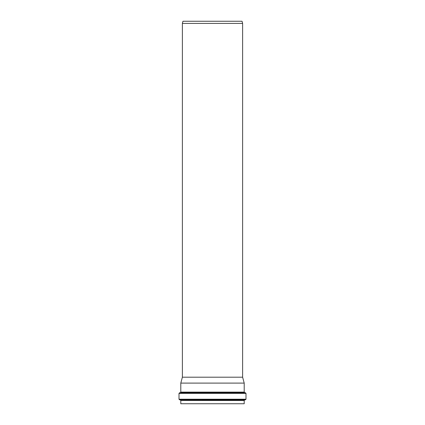 <?xml version="1.0" encoding="UTF-8"?>
<svg xmlns="http://www.w3.org/2000/svg" width="425" height="425" viewBox="0 0 425 425"><rect width="100%" height="100%" fill="white"/><g stroke="black" fill="none" stroke-linecap="round" stroke-linejoin="round"><path stroke-width="0.64" d="M212.5 383.1L244.205 383.1L244.205 392.116L180.795 392.116L180.795 383.1L212.5 383.1M244.205 400.499L180.795 400.499L180.795 403.75L244.205 403.75L244.205 400.499L244.731 399.904L179.531 399.813L245.469 399.813L245.995 399.218L179.005 399.218L179.005 393.375L245.995 393.375L245.448 392.774L179.552 392.774L244.752 392.716L244.205 392.116M212.5 377.193L242.622 377.193L242.622 23.418L182.378 23.418L182.378 377.193L212.5 377.193M182.378 23.418L182.962 21.25L242.038 21.25L242.622 23.418M180.248 392.716L180.795 392.116M244.752 392.716L245.448 392.774M180.795 400.499L180.269 399.904M244.731 399.904L245.469 399.813M179.005 393.375L179.552 392.774M245.995 399.218L245.995 393.375M179.531 399.813L179.005 399.218M182.378 377.193L180.795 383.1M242.622 377.193L244.205 383.1"/></g></svg>

